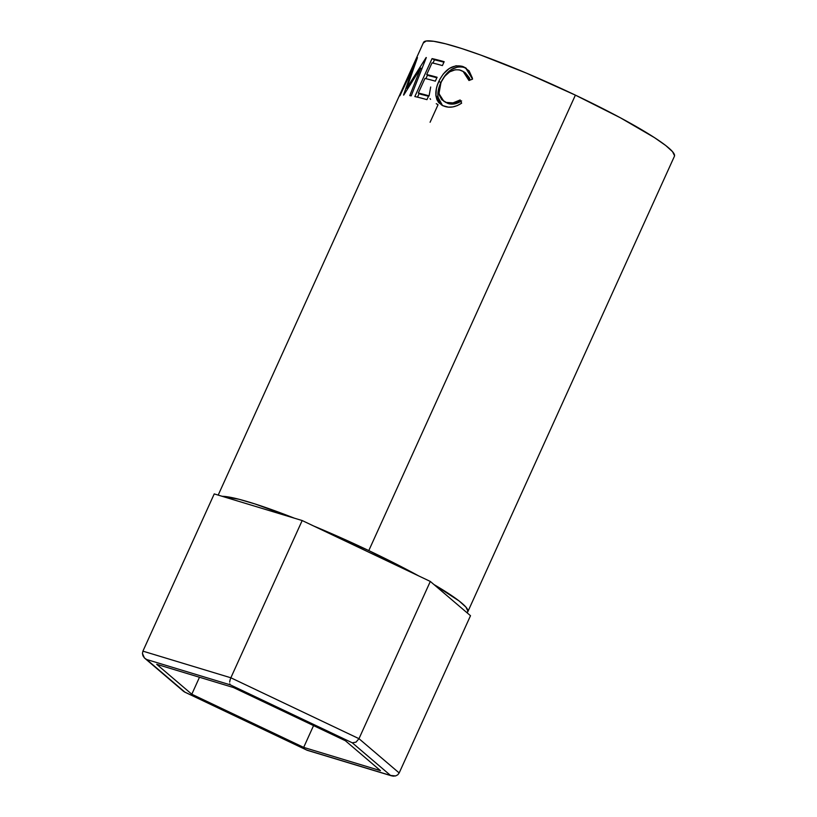 <?xml version="1.0" encoding="UTF-8"?>
<svg xmlns="http://www.w3.org/2000/svg" width="817" height="817" viewBox="0 0 817 817"><rect width="100%" height="100%" fill="white"/><g stroke="black" fill="none" stroke-linecap="round" stroke-linejoin="round"><path stroke-width="1.23" d="M214.238 493.907L302.178 520.541L230.854 677.783L142.914 651.149L214.238 493.907L142.914 651.149L142.444 653.447L142.914 651.149L230.854 677.783L302.178 520.541L430.314 581.438L470.5 615.712L399.176 772.953L470.5 615.712L430.314 581.438L358.98 738.68L430.314 581.438L302.178 520.541L214.238 493.907M184.877 692.122L146.621 659.503L230.323 684.85L352.29 742.816L356.008 742.142L358.98 738.68L399.176 772.953L397.767 774.802L399.176 772.953L358.98 738.68L230.854 677.783L230.057 679.979L230.854 677.783L358.98 738.68L356.008 742.142L352.29 742.816L230.323 684.85L146.621 659.503L184.877 692.122L306.835 750.098L390.546 775.445L352.29 742.816L390.546 775.445L306.835 750.098L184.428 691.948L307.069 750.241M156.711 664.303L233.488 687.546L345.366 740.723L380.456 770.645L303.679 747.392L191.801 694.225L156.711 664.303L233.488 687.546L345.366 740.723L380.456 770.645L303.679 747.392L313.554 725.608L303.679 747.392L191.801 694.225L199.491 677.252L191.801 694.225L156.711 664.303M307.764 750.312L306.835 750.098M393.1 776.15L390.546 775.445L395.632 775.925L393.1 776.15M397.767 774.802L395.632 775.925L397.767 774.802M142.975 655.847L142.444 653.447L144.446 657.971L142.975 655.847M146.621 659.503L144.446 657.971L146.621 659.503M183.733 691.499L144.446 657.971M229.679 682.093L230.057 679.979L229.679 682.093M230.323 684.85L229.771 683.809L230.323 684.85M674.556 155.771L672.524 151.656L665.753 145.528L654.478 137.634L620.369 117.781L575.393 95.129L368.794 550.587L313.667 525.995A137.756 14.961 24.4 0 1 368.794 550.587L575.393 95.129A137.756 14.961 -155.6 0 0 423.523 42.453L218.19 495.102M222.122 496.297A137.756 14.961 24.4 0 1 294.294 518.152L254.955 503.936L239.034 499.269L222.122 496.297M420.704 68.087L403.751 95.058A137.756 14.961 -155.6 0 0 403.537 95.058L412.922 68.097L399.952 95.691A137.756 14.961 -155.6 0 0 399.523 95.957L417.395 57.639A137.756 14.961 24.4 0 1 417.467 57.609L406.723 88.246L426.127 57.527A137.756 14.961 24.4 0 1 426.321 57.558L411.217 95.855A137.756 14.961 -155.6 0 0 409.766 95.609L420.704 68.087L421.909 68.699L420.704 68.087L409.766 95.609A137.756 14.961 -155.6 0 1 411.217 95.855L426.321 57.558A137.756 14.961 -155.6 0 0 426.127 57.527L406.723 88.246L407.601 88.675L406.723 88.246L417.467 57.609A137.756 14.961 -155.6 0 0 417.395 57.639L399.523 95.957A137.756 14.961 -155.6 0 1 399.952 95.691L412.922 68.097L403.537 95.058A137.756 14.961 -155.6 0 1 403.751 95.058L420.704 68.087M414.832 96.559L432.05 58.61A137.756 14.961 24.4 0 1 444.162 61.694L442.395 65.585A137.756 14.961 -155.6 0 0 432.009 62.878L426.709 74.561A137.756 14.961 24.4 0 1 437.095 77.268L435.338 81.159A137.756 14.961 -155.6 0 0 424.942 78.452L418.324 93.046A137.756 14.961 24.4 0 1 428.711 95.763L426.944 99.654A137.756 14.961 -155.6 0 0 414.832 96.559A137.756 14.961 -155.6 0 1 426.944 99.654L428.711 95.763A137.756 14.961 -155.6 0 0 418.324 93.046L424.942 78.452A137.756 14.961 -155.6 0 1 435.338 81.159L437.095 77.268A137.756 14.961 -155.6 0 0 426.709 74.561L432.009 62.878A137.756 14.961 -155.6 0 1 442.395 65.585L444.162 61.694A137.756 14.961 -155.6 0 0 432.05 58.61L414.832 96.559M472.338 77.972L472.543 79.147L468.968 80.505L466.027 73.908L463.545 71.671L459.348 69.884L455.273 69.762L449.728 71.835L444.724 76.267L441.006 82.333L438.974 88.971L439.27 95.078L441.813 99.745L446.245 102.421L452.965 102.891L460.145 99.97L461.656 103.156L457.306 105.587L452.812 106.925L448.462 107.139L442.834 105.659L438.688 102.605L436.87 99.592L435.951 95.906L436.319 88.828L437.35 85.091L439.781 79.412L443.325 73.939L449.35 68.434L456.06 65.758L463.484 66.749L469.121 70.936L472.338 77.972M467.824 611.719A137.756 14.961 24.4 0 1 466.895 612.638L467.957 611.228L465.925 607.113L459.144 600.985L433.909 584.512A137.756 14.961 24.4 0 1 467.824 611.719L674.423 156.261A137.756 14.961 -155.6 0 0 575.393 95.129L526.393 73.111L480.825 55.096L461.554 48.479L445.643 43.822L433.694 41.289L426.178 40.993L423.39 42.944M368.794 550.587A137.756 14.961 24.4 0 1 418.825 575.985L368.794 550.587M465.21 72.693L469.418 77.891L470.153 80.056L464.72 72.386L463.096 71.385L468.968 80.505L472.543 79.147L465.567 67.811L462.565 66.402C452.873 64.175 444.959 69.169 438.821 81.383C436.452 86.479 435.492 91.32 435.951 95.906L441.507 104.954L444.499 106.312C449.871 108.171 455.58 107.109 461.656 103.156L460.145 99.97C455.202 103.024 450.575 103.841 446.245 102.421L443.876 101.339L438.964 93.628L441.006 82.333C446.092 72.427 452.628 68.393 460.635 70.242L463.096 71.375M443.876 101.339L447.971 103.463C452.209 104.862 456.764 104.014 461.625 100.93L454.569 103.892L449.503 103.882L445.622 102.391M442.487 105.485L437.932 97.039L435.951 95.906L437.932 97.039C437.514 92.464 438.494 87.633 440.874 82.527L438.821 81.383L440.874 82.527C446.96 70.333 454.773 65.309 464.291 67.454L462.565 66.402L466.354 68.332L462.759 67.025L457.908 66.851L451.311 69.557L445.357 75.082L441.823 80.566L438.351 89.972L437.82 95.354L438.8 100.705L440.557 103.698L443.1 105.893M429.058 75.787L426.709 74.561L429.058 75.787A134.754 14.635 24.4 0 1 436.87 77.778A134.754 14.635 -155.6 0 0 429.058 75.787M420.663 94.282L418.324 93.046L420.663 94.282A134.754 14.635 24.4 0 1 428.476 96.273A134.754 14.635 -155.6 0 0 420.663 94.282M417.507 97.162L419.172 93.495L417.507 97.162M425.892 78.677L427.557 75.011L425.892 78.677M432.959 63.103L434.44 59.845L432.05 58.61L434.44 59.845A134.754 14.635 24.4 0 1 443.927 62.204A134.754 14.635 -155.6 0 0 434.44 59.845L432.959 63.103M413.443 68.342L412.922 68.097L413.443 68.342M407.632 77.503L411.431 69.108M430.559 99.368L430.059 98.632M429.068 95.957L430.682 87.011M436.258 103.667A137.756 14.961 -155.6 0 0 438.035 104.739L430.089 122.254M391.629 775.864L307.202 750.292"/></g></svg>

